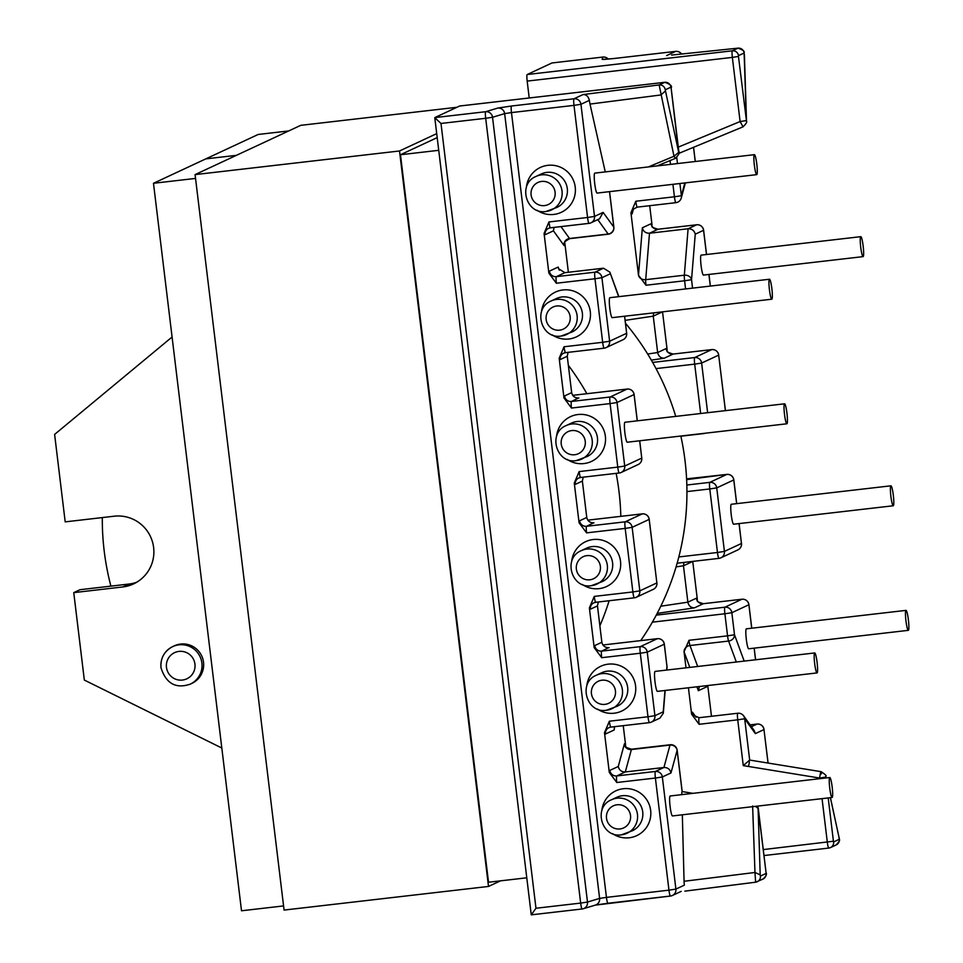 <?xml version="1.0" encoding="UTF-8"?>
<svg xmlns="http://www.w3.org/2000/svg" width="963" height="963" viewBox="0 0 963 963"><rect width="100%" height="100%" fill="white"/><g stroke="black" fill="none" stroke-linecap="round" stroke-linejoin="round"><path stroke-width="1.44" d="M829.733 788.071A10.051 1.276 83.4 0 0 832.104 797.484A10.051 1.276 83.4 0 0 832.164 786.94A10.051 1.276 83.4 0 0 829.805 777.526A10.051 1.276 83.4 0 0 829.733 788.071M829.805 777.526L670.164 795.98A10.051 1.276 83.4 0 0 670.104 806.525A10.051 1.276 83.4 0 0 672.475 815.938L832.104 797.484M814.662 663.507A10.051 1.276 83.4 0 0 817.033 672.92A10.051 1.276 83.4 0 0 817.093 662.363A10.051 1.276 83.4 0 0 814.722 652.95A10.051 1.276 83.4 0 0 814.662 663.507M814.722 652.95L655.093 671.404A10.051 1.276 83.4 0 0 655.021 681.948A10.051 1.276 83.4 0 0 657.392 691.362L817.033 672.92M784.508 414.367A10.051 1.276 83.4 0 0 786.879 423.78A10.051 1.276 83.4 0 0 786.952 413.223A10.051 1.276 83.4 0 0 784.58 403.81A10.051 1.276 83.4 0 0 784.508 414.367M784.58 403.81L624.939 422.263A10.051 1.276 83.4 0 0 624.879 432.808A10.051 1.276 83.4 0 0 627.25 442.222L786.879 423.78M769.437 289.791A10.051 1.276 83.4 0 0 771.808 299.204A10.051 1.276 83.4 0 0 771.869 288.659A10.051 1.276 83.4 0 0 769.497 279.246A10.051 1.276 83.4 0 0 769.437 289.791M769.497 279.246L609.868 297.687A10.051 1.276 83.4 0 0 609.796 308.244A10.051 1.276 83.4 0 0 612.167 317.658L771.808 299.204M754.366 165.227A10.051 1.276 83.4 0 0 756.737 174.64A10.051 1.276 83.4 0 0 756.798 164.083A10.051 1.276 83.4 0 0 754.426 154.67A10.051 1.276 83.4 0 0 754.366 165.227M754.426 154.67L594.785 173.123A10.051 1.276 83.4 0 0 594.725 183.668A10.051 1.276 83.4 0 0 597.096 193.082L756.737 174.64M860.729 247.214A10.051 1.276 83.4 0 0 863.101 256.627A10.051 1.276 83.4 0 0 863.161 246.083A10.051 1.276 83.4 0 0 860.79 236.669A10.051 1.276 83.4 0 0 860.729 247.214M860.79 236.669L701.16 255.123A10.051 1.276 83.4 0 0 701.088 265.668A10.051 1.276 83.4 0 0 703.459 275.081L863.101 256.627M890.883 496.354A10.051 1.276 83.4 0 0 893.255 505.768A10.051 1.276 83.4 0 0 893.315 495.223A10.051 1.276 83.4 0 0 890.944 485.809A10.051 1.276 83.4 0 0 890.883 496.354M890.944 485.809L731.302 504.263A10.051 1.276 83.4 0 0 731.242 514.808A10.051 1.276 83.4 0 0 733.613 524.221L893.255 505.768M905.954 620.93A10.051 1.276 83.4 0 0 908.326 630.344A10.051 1.276 83.4 0 0 908.386 619.787A10.051 1.276 83.4 0 0 906.014 610.373A10.051 1.276 83.4 0 0 905.954 620.93M906.014 610.373L746.385 628.827A10.051 1.276 83.4 0 0 746.313 639.372A10.051 1.276 83.4 0 0 748.684 648.785L908.326 630.344M190.217 684.163L191.866 683.393A20.717 20.536 -115 0 0 203.518 662.255A20.717 20.536 -115 0 0 174.339 645.836L172.702 646.606A20.717 20.536 65 0 1 201.881 663.025A20.717 20.536 65 0 1 190.217 684.163C175.832 689.027 166.093 683.574 160.99 667.78C160.352 658.174 164.252 651.108 172.702 646.606A20.717 20.536 65 0 0 161.038 667.744M617.295 706.204A18.466 18.297 -115 0 0 607.28 671.163A18.466 18.297 -115 0 0 601.694 672.74L596.398 675.207A18.466 18.297 65 0 1 621.809 686.956A18.466 18.297 65 0 1 606.413 710.249L617.295 706.204M586.768 686.053A24.737 24.52 65 0 1 635.58 685.849A24.737 24.52 65 0 1 597.505 709.081M601.839 810.629A24.737 24.52 65 0 1 650.651 810.425A24.737 24.52 65 0 1 612.576 833.645M611.469 799.772C592.751 807.223 601.598 838.292 621.46 834.825L632.366 830.768A18.466 18.297 -115 0 0 622.351 795.727A18.466 18.297 -115 0 0 616.765 797.304L611.469 799.772A18.466 18.297 65 0 1 636.892 811.52A18.466 18.297 65 0 1 621.496 834.813M581.327 550.631C562.597 558.083 571.456 589.151 591.306 585.685L602.224 581.628A18.466 18.297 -115 0 0 592.197 546.587A18.466 18.297 -115 0 0 586.611 548.164L581.327 550.631A18.466 18.297 65 0 1 606.738 562.38A18.466 18.297 65 0 1 591.342 585.673M571.685 561.477A24.737 24.52 65 0 1 620.509 561.285A24.737 24.52 65 0 1 582.422 584.505M556.554 436.42A24.737 24.52 65 0 1 605.366 436.215A24.737 24.52 65 0 1 567.291 459.435M566.196 425.562C547.466 433.013 556.313 464.082 576.175 460.615L587.081 456.558A18.466 18.297 -115 0 0 577.066 421.517A18.466 18.297 -115 0 0 571.48 423.094L566.196 425.562A18.466 18.297 65 0 1 591.607 437.322A18.466 18.297 65 0 1 576.211 460.615M541.483 311.843A24.737 24.52 65 0 1 590.295 311.651A24.737 24.52 65 0 1 552.22 334.871M572.01 331.994A18.466 18.297 -115 0 0 561.995 296.953A18.466 18.297 -115 0 0 556.409 298.53L551.113 300.998A18.466 18.297 65 0 1 576.524 312.746A18.466 18.297 65 0 1 561.14 336.039L572.01 331.994M526.4 187.279A24.737 24.52 65 0 1 575.224 187.075A24.737 24.52 65 0 1 537.137 210.295M536.042 176.422C517.312 183.873 526.171 214.942 546.033 211.475L556.939 207.418A18.466 18.297 -115 0 0 546.924 172.377A18.466 18.297 -115 0 0 541.326 173.954L536.042 176.422A18.466 18.297 65 0 1 561.453 188.17A18.466 18.297 65 0 1 546.057 211.463M681.816 794.631L681.804 794.294A6.284 0.794 -96.6 0 1 682.117 791.586L677.109 750.273A6.284 5.934 -164.8 0 0 669.995 745.073L631.391 749.527L625.312 771.953L663.928 767.487L669.995 745.073A6.284 0.794 -96.6 0 1 670.176 744.76A6.284 0.794 -96.6 0 1 670.212 744.748L631.596 749.214A6.284 0.794 83.4 0 0 631.391 749.527A6.284 5.934 15.2 0 1 624.277 744.327A12.555 1.589 -96.6 0 1 625.589 745.025L623.242 725.669M693.011 793.331L682.177 791.574L677.158 750.237L670.97 772.952L662.339 776.972L675.906 889.09L684.368 885.153A6.284 0.794 -96.6 0 1 684.067 881.277L682.334 814.794M657.151 165.913L675.484 158.329L673.992 156.259L659.137 84.949L583.012 94.579C586.178 94.41 588.297 96.336 589.392 100.357A6.284 0.794 83.4 0 0 590.006 104.076L605.258 171.908M826.073 777.96L825.76 776.238C826.916 776.034 825.375 774.517 821.15 771.688L749.732 760.072A6.284 0.794 83.4 0 0 749.671 760.072L743.267 765.621L819.549 778.032C820.632 771.568 821.258 770.183 821.403 773.903M678.301 147.11L740.114 121.543L732.349 57.395L527.17 81.097L529.217 97.973M527.17 81.097A6.284 0.794 -96.6 0 1 527.182 74.524L732.349 50.81L738.019 48.162L671.584 55.072M666.625 55.589L675.641 51.388L613.118 58.611L602.176 59.393L602.862 57.07L551.98 62.956L527.182 74.524M136.614 582.29A35.667 35.342 65 0 1 129.03 584.035L80.025 589.705L73.754 592.63L122.758 586.961A35.667 35.342 -115 0 0 152.503 541.964A35.667 35.342 -115 0 0 114.2 516.204L65.195 521.874L54.614 434.421L172.076 337.014M73.754 592.63L84.335 680.071L221.815 748.022M554.038 227.412L553.448 230.831L563.885 245.324A12.555 1.589 -96.6 0 0 564.896 243.543L568.375 272.276M616.789 782.51L609.29 772.434L604.487 732.723L609.374 721.215L647.979 716.761L640.287 653.227L601.682 657.693L594.183 647.618L589.38 607.906L594.267 596.398L632.872 591.944L625.192 528.41L586.575 532.864L579.088 522.801L574.273 483.089L579.16 471.581L617.765 467.115L610.085 403.593L571.468 408.047L563.981 397.972L559.178 358.26L564.053 346.764L602.669 342.298L594.978 278.764L556.361 283.23L548.874 273.155L544.071 233.443L548.946 221.947L587.562 217.482L573.996 105.364L511.473 112.587L606.449 897.384L668.96 890.161L655.394 778.044L616.789 782.51A6.284 0.794 83.4 0 1 616.789 775.925L655.406 771.459L663.928 767.487C667.708 767.451 670.055 769.268 670.97 772.952M665.24 89.8L678.698 152.323L671.091 87.874L670.898 87.164L665.24 89.8A5.525 5.477 -115 0 0 659.137 84.949L664.795 82.312L459.616 106.026L434.819 117.594L485.701 111.708L497.823 108.061L511.485 106.014L573.996 98.78L583.012 94.579M760.192 874.861L760.397 876.089L766.054 873.453L766.054 872.659L758.098 808.366L760.192 874.861L754.968 872.478L755.618 882.204L684.862 891.148M706.493 254.497L703.568 230.301L695.25 234.178L691.542 279.703A6.284 5.248 4.7 0 0 684.32 275.213L645.704 279.667L649.495 233.227L688.1 228.761L696.622 224.788L658.018 229.242L649.495 233.227C645.704 233.263 643.32 231.457 642.345 227.798L651.072 223.729A12.555 1.589 -96.6 0 1 652.035 225.053L649.7 205.697M662.002 311.892A12.555 1.589 -96.6 0 1 661.774 312.181L653.251 316.153L657.657 352.53L666.179 348.558A12.555 1.589 -96.6 0 1 667.142 349.87L662.532 311.831M692.253 561.453A12.555 1.589 -96.6 0 1 691.988 561.814L683.465 565.787L687.871 602.164L696.381 598.192A12.555 1.589 -96.6 0 1 697.344 599.504L692.734 561.393M711.476 716.279L707.757 685.548M689.797 667.395L684.067 651.819L686.005 667.828M688.425 687.775L691.627 714.221A12.555 1.589 -96.6 0 1 692.638 712.451L696.105 717.266M684.067 651.819L688.954 640.311L727.559 635.845L724.886 613.768L652.372 622.158M685.584 288.948L684.597 280.775L645.98 285.229L638.493 275.213L642.345 227.798M633.389 209.224L632.246 213.437A12.555 1.589 -96.6 0 1 630.934 212.751L638.493 275.165M630.934 212.751L635.821 201.243L674.425 196.789L672.92 184.318M743.267 765.621L737.73 719.83L699.114 724.296L691.627 714.221M749.045 760.529A18.466 18.297 65 0 1 749.334 762.239M768.041 763.045L763.984 729.581L755.365 733.601L754.21 730.556L743.58 715.81A6.284 6.079 144.2 0 1 744.676 718.771L749.671 760.072M551.98 62.956L602.898 57.058A6.284 0.794 -96.6 0 1 602.934 57.07M751.718 628.213L748.877 604.752L731.844 612.709L734.504 634.773A6.284 5.513 159.8 0 1 728.594 641.057L689.977 645.523L697.681 666.48M695.25 234.178C694.275 230.518 691.891 228.713 688.1 228.761L684.32 275.213A6.284 0.794 83.4 0 0 684.597 280.775L691.542 279.703L692.566 288.142M679.902 183.512L681.383 195.718A6.284 5.934 15.2 0 1 681.25 198.077L685.367 182.886M548.874 273.155A12.555 1.589 -96.6 0 1 549.428 271.133L558.155 267.064L558.528 268.713L564.896 272.673L603.5 268.208L609.868 272.168L618.872 296.652M577.908 398.068L578.883 398.008C574.935 398.128 572.528 396.335 571.661 392.627L567.255 356.262L568.098 352.35M593.003 522.885L593.99 522.837C590.042 522.945 587.635 521.152 586.768 517.456L582.362 481.079L583.205 477.166M608.11 647.714L609.098 647.654C605.137 647.762 602.73 645.968 601.863 642.273L597.469 605.896L598.312 601.983M825.809 776.78L825.773 777.996M839.279 839.303L839.122 837.485C838.833 841.385 841.493 838.833 836.185 844.936A5.525 5.477 65 0 1 836.161 844.948L830.503 847.584A5.525 5.477 -115 0 0 833.609 841.951L839.279 839.303A5.525 5.477 65 0 1 836.185 844.936C842.059 838.448 838.34 839.868 839.339 838.917L830.443 797.677M746.421 120.748L744.122 53.013L738.465 55.661L738.465 56.444L746.506 121.194C745.338 121.771 749.419 120.327 743.051 126.827L740.114 121.543L746.229 120.592M681.804 794.294L683.008 794.487M684.067 881.277L754.968 872.478L752.621 805.983M648.364 166.936L673.992 156.259L678.698 152.323M665.349 91.076L660.871 94.964L590.006 104.076M666.649 670.067L666.95 666.288L664.277 644.211L647.244 652.156L654.924 715.69L663.242 711.813L663.302 713.246L659.908 718.121L651.397 722.094A6.284 6.223 65 0 1 649.495 722.635A6.284 0.794 83.4 0 0 649.495 722.635L610.855 727.101A6.284 0.794 83.4 0 0 610.879 727.089L649.423 722.635M667.022 667.503A6.284 6.284 0 0 0 666.998 666.24L666.95 666.288A6.284 5.248 4.7 0 1 667.022 667.503L666.817 670.043M618.643 296.676L609.868 272.168M560.972 226.606L569.554 238.499L608.159 234.033A6.284 6.079 -35.8 0 0 613.816 227.22L609.543 191.902M589.392 100.357L580.942 104.293L594.508 216.41L587.562 217.482A6.284 0.794 83.4 0 0 589.043 223.368A6.284 6.223 -115 0 0 590.969 222.814L599.504 218.842L603.127 212.39L613.864 227.184L609.591 191.854M440.994 123.457L434.782 117.679L531.263 914.85L535.97 908.253L580.665 903.089L485.689 118.293L440.994 123.457L535.97 908.253M825.76 776.238L826.146 777.948M819.549 778.032L825.664 777.093M758.29 808.511L766.054 872.659M758.098 808.366L755.474 806.344M755.666 882.192A5.525 5.477 -115 0 0 760.397 876.089M675.484 158.329C679.12 154.14 680.251 152.022 678.891 151.985L678.843 152.022M738.019 48.162A5.525 5.477 65 0 1 744.122 53.013M744.327 54.253L744.351 55.156M609.29 772.434A12.555 1.589 -96.6 0 1 609.856 770.412A6.284 6.223 65 0 0 616.789 775.925L625.312 771.953C621.532 771.989 619.185 770.171 618.27 766.488L624.277 744.327M614.406 727.125L614.177 729.966L614.575 726.668M657.404 638.686A6.284 0.794 83.4 0 0 657.368 638.686L640.299 646.642L601.682 651.108L608.604 647.702M642.297 513.869A6.284 0.794 83.4 0 0 642.273 513.869L625.192 521.826A6.284 0.794 83.4 0 0 625.192 528.41L632.137 527.339L639.817 590.873L656.862 582.916L649.17 519.394L632.137 527.339A6.284 6.223 -115 0 0 625.192 521.826L586.587 526.292L593.497 522.885M637.253 420.843L634.075 394.565L617.03 402.522A6.284 6.223 -115 0 0 610.085 397.009L571.48 401.463L578.39 398.056M625.143 320.354L653.251 316.153L653.708 312.855M652.637 362.413L694.684 357.55L711.729 349.605L673.125 354.071L664.253 358.2C660.678 358.14 658.487 356.25 657.657 352.53L647.666 354.023M676.086 566.894L683.465 565.787L683.947 562.416M656.272 615.116L724.898 607.196L741.943 599.239L703.327 603.705L694.455 607.846C690.892 607.773 688.689 605.883 687.871 602.164L660.811 606.209M707.528 685.572A12.555 1.589 -96.6 0 1 707.095 686.631L698.368 690.712L699.439 686.511M110.901 586.13A261.226 258.878 65 0 1 102.307 517.576M568.351 365.314A261.226 258.878 65 0 1 586.876 393.698M616.151 473.363A261.226 258.878 65 0 1 620.822 516.349M609.122 600.743A261.226 258.878 65 0 1 599.877 625.83M625.493 323.291A261.226 258.878 65 0 1 675.737 416.389M680.841 436.034A261.226 258.878 65 0 1 640.708 640.612M288.719 130.932L258.156 134.471L205.817 158.871L236.38 155.344L205.817 158.871L153.478 183.283L241.508 910.781L283.579 905.918M526.761 877.811L488.518 882.228L400.476 154.742L437.19 137.613M438.731 150.312L400.476 154.742M195.537 178.42L153.478 183.283M500.519 880.844L488.506 886.442L284.073 910.071L195.08 174.604L300.733 125.334L456.919 107.278M488.506 886.442L399.513 150.974L195.08 174.604M399.513 150.974L436.708 133.628M166.467 667.383A14.445 14.313 -115 0 0 182.428 680.059A14.445 14.313 -115 0 0 194.935 664.097A14.445 14.313 -115 0 0 178.962 651.409A14.445 14.313 -115 0 0 166.467 667.383M544.54 205.601A12.182 12.074 -115 0 0 555.085 192.119A12.182 12.074 -115 0 0 541.615 181.429A12.182 12.074 -115 0 0 531.082 194.899A12.182 12.074 -115 0 0 544.54 205.601M559.623 330.165A12.182 12.074 -115 0 0 570.156 316.695A12.182 12.074 -115 0 0 556.698 305.993A12.182 12.074 -115 0 0 546.153 319.463A12.182 12.074 -115 0 0 559.623 330.165M574.694 454.741A12.182 12.074 -115 0 0 585.239 441.259A12.182 12.074 -115 0 0 571.769 430.569A12.182 12.074 -115 0 0 561.224 444.039A12.182 12.074 -115 0 0 574.694 454.741M589.825 579.798A12.182 12.074 -115 0 0 600.37 566.328A12.182 12.074 -115 0 0 586.9 555.639A12.182 12.074 -115 0 0 576.368 569.109A12.182 12.074 -115 0 0 589.825 579.798M604.908 704.374A12.182 12.074 -115 0 0 615.441 690.904A12.182 12.074 -115 0 0 601.983 680.203A12.182 12.074 -115 0 0 591.438 693.673A12.182 12.074 -115 0 0 604.908 704.374M619.979 828.95A12.182 12.074 -115 0 0 630.524 815.468A12.182 12.074 -115 0 0 617.054 804.779A12.182 12.074 -115 0 0 606.509 818.249A12.182 12.074 -115 0 0 619.979 828.95M749.286 761.853A12.182 12.074 65 0 1 748.287 766.44M663.242 711.813L664.976 690.495M627.202 389.052A6.284 0.794 83.4 0 0 627.166 389.052L610.085 397.009A6.284 0.794 83.4 0 0 610.085 403.593L617.03 402.522L624.722 466.044L641.755 458.099L639.661 440.789M610.241 273.817L601.923 277.693L609.615 341.227L626.648 333.282L624.59 316.225M548.946 221.947A6.284 0.794 83.4 0 0 550.427 227.822L589.043 223.368A6.284 0.794 83.4 0 0 589.079 223.356A6.284 6.284 0 0 0 590.969 222.814A6.284 6.223 -115 0 0 594.508 216.41L603.127 212.39M695.238 161.519L693.529 147.315M676.76 157.595L677.483 163.566M675.942 202.663A6.284 0.794 -96.6 0 1 675.906 202.663A6.284 0.794 -96.6 0 1 674.425 196.789L681.383 195.718L684.837 182.946M710.321 286.083L708.912 274.455M725.392 410.659L718.675 355.118L701.63 363.063L707.636 412.706M736.647 503.637L733.77 479.935L716.737 487.88L724.417 551.414L741.462 543.469L739.054 523.595M736.298 662.014L728.594 641.057A6.284 0.794 83.4 0 1 727.559 635.845L734.504 634.773L744.182 661.112M755.546 659.799L754.137 648.159M755.365 733.601L744.676 718.771L737.73 719.83A6.284 0.794 -96.6 0 1 737.73 713.258A6.284 0.794 -96.6 0 1 737.766 713.246L699.15 717.7A6.284 0.794 83.4 0 0 699.114 724.296M670.404 896.035L607.966 903.258A6.284 0.794 -96.6 0 1 607.93 903.27A6.284 0.794 -96.6 0 1 606.449 897.384L599.612 898.407L504.648 113.622L492.526 117.269L587.49 902.054L599.612 898.407A6.284 6.103 -106.7 0 1 595.363 905.1L583.241 908.747A6.284 6.103 -106.7 0 0 587.49 902.054L580.665 903.089A6.284 0.794 -96.6 0 0 582.146 908.976L531.299 914.838L582.146 908.976A6.284 6.284 0 0 0 583.241 908.747A6.284 6.103 -106.7 0 1 582.182 908.964A6.284 0.794 -96.6 0 1 582.146 908.976M595.628 905.015L607.894 903.27M828.794 848.066L830.503 847.584A5.525 5.477 -115 0 1 828.83 848.054A6.284 0.794 -96.6 0 1 828.794 848.066L764.032 855.541L828.794 848.066A6.284 0.794 -96.6 0 1 827.313 842.18L822.053 798.652M678.831 556.951L717.471 552.485L709.779 488.951L686.944 491.599M700.655 413.512L694.684 364.134L656.044 368.6M670.501 164.372L670.043 160.58M763.31 849.583L833.428 841.241L833.609 841.951M129.03 584.035L122.758 586.961M664.253 358.2L651.325 360.138M686.836 485.027L709.791 482.367L726.836 474.422L686.631 479.622M703.821 433.543L680.877 436.203L703.845 433.555A6.284 0.794 83.4 0 0 703.881 433.543A6.284 6.223 65 0 0 705.289 433.206A6.284 6.284 0 0 1 703.845 433.555A6.284 0.794 83.4 0 1 703.64 433.398M751.417 726.68L757.038 724.068L750.105 724.862L757.074 724.056A6.284 0.794 83.4 0 0 757.038 724.068A6.284 6.223 65 0 1 763.984 729.581L764.032 729.533A6.284 6.284 0 0 0 757.074 724.056M698.368 690.712L696.923 686.8M718.916 558.371L677.158 563.199L718.952 558.371A6.284 0.794 83.4 0 0 718.988 558.359A6.284 6.223 -115 0 0 724.417 551.414L717.471 552.485A6.284 0.794 83.4 0 0 718.952 558.371A6.284 6.284 0 0 0 720.89 557.818L737.935 549.873A6.284 6.284 0 0 0 741.51 543.433L741.45 543.397M694.455 607.846L657.175 613.407M763.972 729.509L768.089 763.057M602.862 57.07A6.284 0.794 -96.6 0 1 602.898 57.058A6.284 6.284 0 0 1 608.291 59.116A6.284 6.272 16.4 0 0 602.862 57.07M724.898 607.196A6.284 0.794 83.4 0 0 724.886 613.768L731.844 612.709A6.284 6.223 -115 0 0 724.898 607.196M741.943 599.239A6.284 6.223 65 0 1 748.877 604.752L748.925 604.716A6.284 6.284 0 0 0 741.967 599.239A6.284 0.794 83.4 0 0 741.967 599.239A6.284 0.794 83.4 0 0 741.943 599.239M703.399 603.693A6.284 0.794 83.4 0 0 703.363 603.693A6.284 0.794 83.4 0 0 703.327 603.705A6.284 6.223 65 0 1 696.381 598.192M688.954 640.311A6.284 0.794 83.4 0 0 689.977 645.523A6.284 5.513 159.8 0 0 684.067 651.758M739.103 523.583L741.462 543.469A6.284 6.223 65 0 1 737.935 549.873M709.779 488.951L716.737 487.88A6.284 6.223 65 0 0 709.791 482.367A6.284 0.794 83.4 0 0 709.779 488.951M688.292 478.876A6.284 0.794 83.4 0 0 688.256 478.876A6.284 0.794 83.4 0 0 688.22 478.888A6.284 6.223 65 0 1 686.595 478.864L726.872 474.41A6.284 0.794 83.4 0 0 726.872 474.41A6.284 0.794 83.4 0 0 726.836 474.422A6.284 6.223 -115 0 1 733.77 479.935L733.77 479.875M694.684 364.134L701.63 363.063A6.284 6.223 65 0 0 694.684 357.55A6.284 0.794 83.4 0 0 694.684 364.134M673.185 354.059A6.284 0.794 83.4 0 0 673.149 354.059A6.284 0.794 83.4 0 0 673.125 354.071A6.284 6.223 65 0 1 666.179 348.558M667.515 351.567L667.395 351.218C666.191 351.603 668.105 352.554 673.149 354.059L711.765 349.593A6.284 0.794 83.4 0 0 711.765 349.593A6.284 0.794 83.4 0 0 711.729 349.605A6.284 6.223 -115 0 1 718.675 355.118L725.44 410.647M658.078 229.242A6.284 0.794 83.4 0 0 658.042 229.242A6.284 0.794 83.4 0 0 658.018 229.242A6.284 6.223 65 0 1 651.072 223.729M652.42 226.75L652.288 226.401C651.084 226.787 653.01 227.737 658.042 229.242L696.658 224.776A6.284 0.794 83.4 0 0 696.658 224.776A6.284 0.794 83.4 0 0 696.622 224.788A6.284 6.223 -115 0 1 703.568 230.301L703.556 230.229M638.493 275.213A6.284 5.248 4.7 0 0 645.704 279.667A6.284 0.794 83.4 0 0 645.98 285.229M635.821 201.243A6.284 0.794 83.4 0 0 637.301 207.129L675.906 202.663A6.284 6.284 0 0 0 681.25 198.077M589.007 223.356L550.463 227.81A6.284 0.794 83.4 0 1 550.427 227.822L548.561 228.351A6.284 6.223 65 0 1 550.403 227.822M563.885 245.324A6.284 6.079 144.2 0 1 569.554 238.499A6.284 0.794 83.4 0 0 569.747 238.631L608.351 234.178A6.284 0.794 -96.6 0 1 608.351 234.178A6.284 0.794 -96.6 0 1 608.159 234.033L597.782 219.636M564.896 272.673L556.373 276.646L594.978 272.18L603.5 268.208M558.155 267.064L559.31 270.206M553.448 230.831L545.034 234.755A12.555 1.589 -96.6 0 1 544.071 233.443M604.114 348.185L565.57 352.639A6.284 0.794 83.4 0 1 565.534 352.651L563.668 353.168A6.284 6.223 65 0 1 565.498 352.639A6.284 0.794 83.4 0 1 564.053 346.764M637.301 420.831L634.111 394.529A6.284 6.284 0 0 0 627.166 389.052L572.696 395.348L627.166 389.052A6.284 0.794 83.4 0 0 627.13 389.052A6.284 6.223 -115 0 1 634.075 394.565L634.063 394.505M563.981 397.972A12.555 1.589 -96.6 0 1 564.535 395.949L571.661 392.627M567.255 356.262L560.141 359.584A12.555 1.589 -96.6 0 1 559.178 358.26M619.221 473.002L580.677 477.455A6.284 0.794 83.4 0 1 580.641 477.467L578.775 477.997A6.284 6.223 65 0 1 580.605 477.467A6.284 0.794 83.4 0 1 579.16 471.581M656.85 582.856L649.218 519.346A6.284 6.284 0 0 0 642.273 513.869L587.791 520.164L642.273 513.869A6.284 0.794 83.4 0 0 642.237 513.881A6.284 6.223 -115 0 1 649.17 519.394L649.17 519.322M579.088 522.801A12.555 1.589 -96.6 0 1 579.642 520.778L586.768 517.456M582.362 481.079L575.236 484.401A12.555 1.589 -96.6 0 1 574.273 483.089M609.856 770.412L618.27 766.488M614.177 729.966L605.45 734.035A12.555 1.589 -96.6 0 1 604.487 732.723M657.344 638.698L602.898 644.993L657.368 638.686A6.284 6.223 65 0 1 664.277 644.211L664.326 644.175A6.284 6.284 0 0 0 657.368 638.686A6.284 0.794 83.4 0 0 657.344 638.698M634.316 597.818L595.784 602.272A6.284 0.794 83.4 0 1 595.748 602.284L593.882 602.814A6.284 6.223 65 0 1 595.712 602.284A6.284 0.794 83.4 0 1 594.267 596.398M594.183 647.618A12.555 1.589 -96.6 0 1 594.749 645.595L601.863 642.273M597.469 605.896L590.343 609.218A12.555 1.589 -96.6 0 1 589.38 607.906M839.17 838.027L830.371 797.689M828.192 797.942L833.428 841.241M609.374 721.215A6.284 0.794 83.4 0 0 610.855 727.101L608.977 727.631A6.284 6.223 65 0 1 610.819 727.101M647.979 716.761A6.284 0.794 83.4 0 0 649.459 722.635A6.284 6.284 0 0 0 651.397 722.094A6.284 6.223 65 0 0 654.924 715.69L647.979 716.761M640.287 653.227L647.244 652.156A6.284 6.223 65 0 0 640.299 646.642A6.284 0.794 83.4 0 0 640.287 653.227M594.749 645.595A6.284 6.223 65 0 0 601.682 651.108A6.284 0.794 83.4 0 0 601.682 657.693M664.326 644.175L666.95 666.215M656.91 582.88L656.862 582.916A6.284 6.223 -115 0 1 653.335 589.332A6.284 6.284 0 0 0 656.91 582.88M579.642 520.778A6.284 6.223 65 0 0 586.587 526.292A6.284 0.794 83.4 0 0 586.575 532.864M634.388 597.806A6.284 6.223 -115 0 0 639.817 590.873L632.872 591.944A6.284 0.794 83.4 0 0 634.352 597.818A6.284 0.794 83.4 0 0 634.388 597.806M641.755 458.039L639.709 440.789M638.228 464.503A6.284 6.223 -115 0 0 641.755 458.099A6.284 6.284 0 0 1 638.228 464.503L621.183 472.46A6.284 6.223 -115 0 0 624.722 466.044L617.765 467.115A6.284 0.794 83.4 0 0 619.245 473.002A6.284 6.223 -115 0 0 621.183 472.46A6.284 6.284 0 0 1 619.245 473.002A6.284 0.794 83.4 0 0 619.281 472.989L580.641 477.467M564.535 395.949A6.284 6.223 65 0 0 571.48 401.463A6.284 0.794 83.4 0 0 571.468 408.047M626.648 333.21L624.638 316.213M623.121 339.686A6.284 6.223 -115 0 0 626.648 333.282A6.284 6.284 0 0 1 623.121 339.686L606.076 347.631A6.284 6.223 -115 0 0 609.615 341.227L602.669 342.298A6.284 0.794 83.4 0 0 604.15 348.185A6.284 6.223 -115 0 0 606.076 347.631A6.284 6.284 0 0 1 604.15 348.185A6.284 0.794 83.4 0 0 604.174 348.173L565.534 352.651M549.428 271.133A6.284 6.223 65 0 0 556.373 276.646A6.284 0.794 83.4 0 0 556.361 283.23M594.978 272.18A6.284 0.794 83.4 0 0 594.978 278.764L601.923 277.693A6.284 6.223 -115 0 0 594.978 272.18M580.942 104.293A6.284 6.223 -115 0 0 573.996 98.78A6.284 0.794 -96.6 0 0 573.996 105.364L580.942 104.293M655.406 771.459A6.284 0.794 83.4 0 0 655.394 778.044L662.339 776.972A6.284 6.223 -115 0 0 655.406 771.459M497.823 108.061A6.284 6.103 -106.7 0 1 504.648 113.622L511.473 112.587A6.284 0.794 -96.6 0 1 511.485 106.014M675.906 889.09L668.96 890.161A6.284 0.794 -96.6 0 0 670.441 896.047A6.284 6.284 0 0 0 672.379 895.494A6.284 6.223 -115 0 0 675.906 889.09M595.327 905.112L670.441 896.047A6.284 0.794 -96.6 0 0 670.477 896.035A6.284 6.223 -115 0 0 672.379 895.494L681.214 891.377M485.701 111.708A6.284 0.794 83.4 0 0 485.689 118.293L492.526 117.269A6.284 6.103 -106.7 0 0 485.701 111.708M670.898 87.164A5.525 5.477 65 0 0 664.795 82.312A6.284 0.794 -96.6 0 1 664.831 82.3L459.652 106.014M681.551 54.024A6.284 6.284 0 0 0 675.677 51.376A6.284 0.794 -96.6 0 1 675.677 51.376A6.284 6.223 65 0 1 681.491 54.036M613.19 58.599A6.284 0.794 -96.6 0 0 613.154 58.599A6.284 0.794 -96.6 0 1 613.154 58.599L675.677 51.376A6.284 0.794 -96.6 0 1 675.713 51.376M613.816 227.148L613.864 227.184A6.284 6.284 0 0 1 608.351 234.178M738.465 56.444L732.349 57.395A6.284 0.794 -96.6 0 1 732.349 50.81A5.525 5.477 65 0 1 738.465 55.661M766.054 872.598L766.103 872.622C767.042 874.26 765.994 876.414 762.949 879.087A5.525 5.477 -115 0 0 766.054 873.453M605.45 734.035A6.284 6.223 65 0 1 608.977 727.631M590.343 609.218A6.284 6.223 65 0 1 593.882 602.814M575.236 484.401A6.284 6.223 65 0 1 578.775 477.997M560.141 359.584A6.284 6.223 65 0 1 563.668 353.168M545.034 234.755A6.284 6.223 65 0 1 548.561 228.351M632.246 213.437A6.284 5.934 15.2 0 1 632.378 211.078C631.836 210.235 633.473 208.911 637.301 207.129M707.095 686.631A6.284 6.223 65 0 1 707.047 685.632M692.638 712.451A6.284 6.079 -35.8 0 0 693.721 715.413L699.15 717.7M697.73 601.213L697.609 600.852C696.405 601.249 698.319 602.188 703.363 603.693L741.967 599.239M748.925 604.716L751.766 628.201M754.185 648.159L755.594 659.787M726.872 474.41A6.284 6.284 0 0 1 733.818 479.899L736.695 503.637M718.711 355.082A6.284 6.284 0 0 0 711.765 349.593M696.658 224.776A6.284 6.284 0 0 1 703.616 230.253L706.541 254.497M708.961 274.443L710.369 286.083M693.577 147.291L695.286 161.507M746.506 121.194L744.399 54.698C743.195 52.231 746.999 51.508 738.103 48.15L672.643 54.951M678.939 153.346L743.051 126.827M762.949 879.087L755.642 882.204L685.849 891.028M665.156 690.471L663.302 713.246M653.335 589.332L636.29 597.277A6.284 6.284 0 0 1 634.352 597.818L595.748 602.284M613.154 58.599L603.861 59.465M743.58 715.81A6.284 6.284 0 0 0 737.766 713.246M677.158 750.237A6.284 6.284 0 0 0 670.212 744.748M757.616 806.091L758.338 808.475M678.891 151.985L671.127 87.838C672.487 86.164 670.392 84.323 664.831 82.3M596.398 675.207C577.68 682.647 586.527 713.727 606.389 710.261M561.104 336.051C541.242 339.518 532.395 308.437 551.113 300.998M631.596 749.214C626.552 747.709 624.638 746.758 625.842 746.373L625.962 746.722M569.747 238.631C565.173 241.244 563.524 242.604 564.787 242.712L564.848 241.978"/></g></svg>
